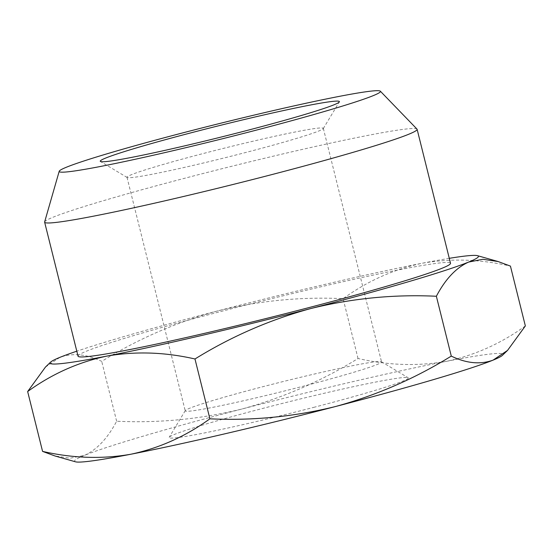 <?xml version="1.0" encoding="UTF-8"?>
<svg xmlns="http://www.w3.org/2000/svg" width="553" height="553" viewBox="0 0 553 553"><rect width="100%" height="100%" fill="white"/><g stroke="black" fill="none" stroke-linecap="round" stroke-linejoin="round"><path stroke-width="0.41" stroke-dasharray="2.77 2.07" d="M203.787 153.381A101.164 4.735 166 0 1 323.325 128.351A101.164 4.735 166 0 1 323.27 128.593A101.164 4.735 166 0 1 246.534 152.275A101.164 4.735 166 0 1 127.155 177.492A101.164 4.735 166 0 1 126.996 177.299A101.164 4.735 166 0 1 203.787 153.381M304.765 385.821A101.164 4.735 166 0 1 185.227 410.851A101.164 4.735 166 0 1 185.283 410.609A101.164 4.735 166 0 1 282.244 381.777A101.164 4.735 166 0 1 381.39 361.71A101.164 4.735 166 0 1 381.549 361.904A101.164 4.735 166 0 1 304.765 385.821M44.641 221.926A191.939 8.986 166 0 1 228.7 167.027A191.939 8.986 166 0 1 416.99 129.091M314.761 407.098A123.243 5.772 166 0 1 169.211 437.292A123.243 5.772 166 0 1 287.325 402.169A123.243 5.772 166 0 1 408.107 377.727A123.243 5.772 166 0 1 314.761 407.098M78.035 356.146A191.939 8.986 166 0 1 262.101 300.991A191.939 8.986 166 0 1 450.515 263.276M75.464 461.803A220.73 10.334 166 0 1 84.367 455.416A220.73 10.334 166 0 1 242.096 408.971A220.73 10.334 166 0 1 446.451 361.33A220.73 10.334 166 0 1 502.394 355.358M449.285 258.327A220.73 10.334 -14 0 0 422.001 263.276A220.73 10.334 -14 0 0 217.647 310.917A220.73 10.334 -14 0 0 76.798 351.196M525.35 325.938C501.129 343.475 474.827 355.275 446.451 361.33C417.826 366.369 388.344 365.422 358.026 358.503C321.728 380.955 283.088 397.78 242.096 408.971C200.85 419.146 159.029 423.232 116.635 421.227C107.614 438.37 96.858 449.769 84.367 455.416L70.12 458.202L54.871 455.942M45.457 367.074L59.918 357.356C72.664 352.731 86.593 354.072 101.717 361.385C138.015 338.934 176.656 322.116 217.647 310.917C258.894 300.742 300.708 296.657 343.102 298.668C367.33 281.131 393.632 269.332 422.001 263.276C450.633 258.237 480.108 259.177 510.433 266.097M358.026 358.503L343.102 298.668M116.635 421.227L101.717 361.385M323.27 128.593L339.342 101.911M127.155 177.492L100.446 161.476M126.996 177.299L185.227 410.851M323.325 128.351L381.549 361.904M185.283 410.609L169.211 437.292M381.39 361.71L408.107 377.727"/><path stroke-width="0.83" d="M193.792 132.105A123.243 5.772 -14 0 0 100.446 161.476A123.243 5.772 -14 0 0 221.221 137.033A123.243 5.772 -14 0 0 339.342 101.911A123.243 5.772 -14 0 0 193.792 132.105M254.795 130.529A165.547 7.749 -14 0 0 380.346 91.197A165.547 7.749 -14 0 0 217.951 123.913A165.547 7.749 -14 0 0 59.206 171.264A165.547 7.749 -14 0 0 254.795 130.529M380.346 91.197L416.99 129.091A191.939 8.986 166 0 1 417.114 129.312A191.939 8.986 166 0 1 271.419 174.7A191.939 8.986 166 0 1 44.634 222.182A191.939 8.986 166 0 1 44.641 221.926L59.206 171.264M417.114 129.312L450.515 263.276A191.939 8.986 166 0 1 304.827 308.664A191.939 8.986 166 0 1 78.035 356.146L44.634 222.182M507.543 350.408L502.394 355.358A220.73 10.334 166 0 1 493.082 360.127A220.73 10.334 166 0 1 335.353 406.566A220.73 10.334 166 0 1 130.999 454.207A220.73 10.334 166 0 1 75.464 461.803L54.871 455.942L42.567 451.386C72.892 458.306 102.367 459.246 130.999 454.207C159.368 448.151 185.67 436.352 209.898 418.815C252.292 420.826 294.106 416.741 335.353 406.566C376.344 395.374 414.985 378.549 451.283 356.097C466.407 363.411 480.336 364.752 493.082 360.127L507.543 350.408L525.35 325.938L510.433 266.097L498.129 261.541L482.88 259.281L468.633 262.067A220.73 10.334 -14 0 0 477.536 255.68A220.73 10.334 -14 0 0 449.285 258.327M76.798 351.196A220.73 10.334 -14 0 0 59.918 357.356A220.73 10.334 -14 0 0 50.606 362.125A220.73 10.334 -14 0 0 106.549 356.153A220.73 10.334 -14 0 0 310.904 308.512A220.73 10.334 -14 0 0 468.633 262.067C456.142 267.714 445.386 279.113 436.365 296.256C393.971 294.251 352.15 298.337 310.904 308.512C269.912 319.703 231.272 336.528 194.974 358.98C164.656 352.061 135.174 351.114 106.549 356.153C78.173 362.208 51.871 374.008 27.65 391.545L45.457 367.074L50.606 362.125M436.365 296.256L451.283 356.097M194.974 358.98L209.898 418.815M42.567 451.386L27.65 391.545M477.536 255.68L498.129 261.541"/></g></svg>
